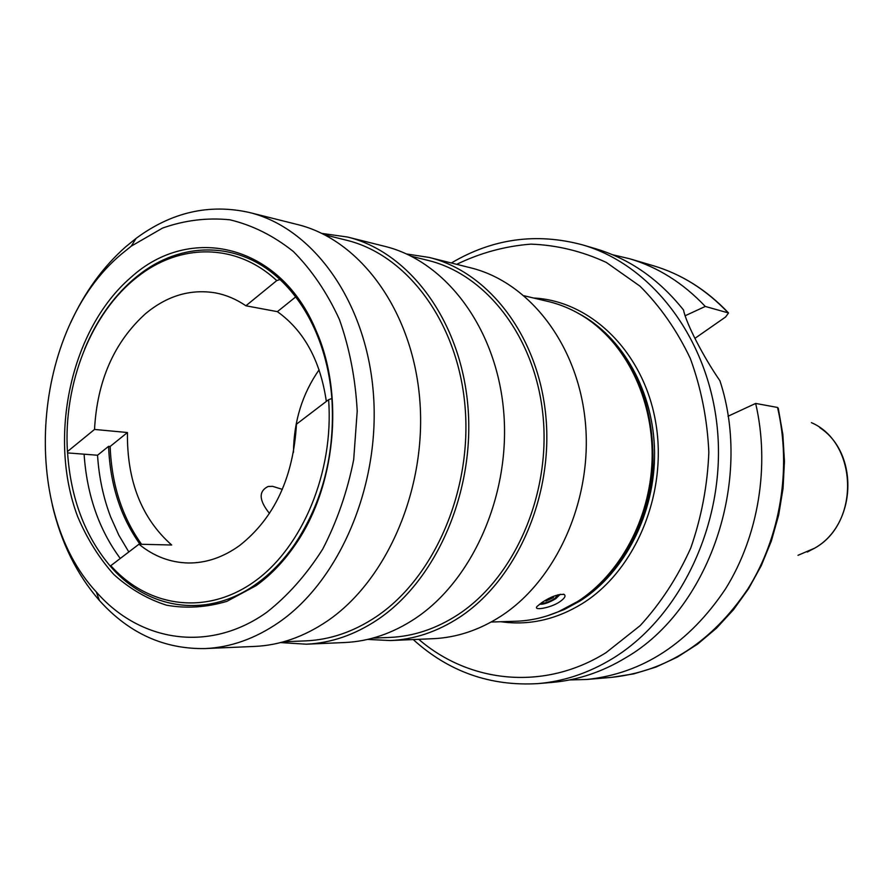 <?xml version="1.0" encoding="UTF-8"?>
<svg xmlns="http://www.w3.org/2000/svg" width="893" height="893" viewBox="0 0 893 893"><rect width="100%" height="100%" fill="white"/><g stroke="black" fill="none" stroke-linecap="round" stroke-linejoin="round"><path stroke-width="1.34" d="M625.881 657.661C602.228 671.971 577.615 680.22 552.041 682.419L538.111 683.591C563.874 681.392 588.677 673.043 612.509 658.576C680.287 617.364 725.116 523.722 717.671 432.379C710.404 340.97 652.917 265.154 582.526 244.872L595.932 248.823C629.822 258.925 659.023 279.319 683.536 310.027C686.014 323.099 703.226 356.653 719.925 380.742C753.279 482.12 708.339 610.031 625.881 657.661M694.966 338.324L725.574 317.004L728.543 312.974L705.291 306.455L685.031 315.798M777.535 407.454C791.79 468.2 780.515 536.927 747.988 588.766C712.134 641.922 666.636 671.458 611.482 677.374L633.907 673.847L655.987 667.071L677.352 657.114L697.634 644.099L716.487 628.181L733.577 609.606L748.602 588.654L761.271 565.649L771.351 540.991L778.663 515.082L783.049 488.382L784.456 461.346L782.837 434.456L778.25 408.179L777.535 407.454L755.657 403.435L728.029 416.25M569.488 679.953L586.924 679.461C642.848 673.456 689.039 643.273 725.507 588.911C758.57 535.878 770.09 465.543 755.657 403.435M705.291 306.455C683.178 283.048 657.918 267.13 629.52 258.713L612.531 254.728M524.18 295.784L548.269 301.51C562.378 304.881 575.695 310.887 588.219 319.538C628.382 347.388 654.145 402.933 652.046 461.022C649.881 519.112 619.954 574.456 577.436 601.614L558.661 611.593C544.652 617.554 530.397 620.769 515.897 621.249L491.161 622.03M559.554 601.915C550.657 608.088 532.116 611.125 537.34 606.191L542.397 602.195C550.981 596.602 558.237 594.012 564.186 594.448C566.129 595.966 564.588 598.455 559.554 601.915M429.153 257.441L470.611 267.811C529.393 282.155 578.173 344.921 585.361 422.3C592.706 499.611 556.607 580.327 500.716 616.304C479.083 630.168 456.535 637.635 433.06 638.696L390.364 640.549C414.252 639.466 437.224 631.764 459.292 617.443C516.31 580.271 553.292 496.731 545.902 416.774C538.669 336.75 488.962 272.019 429.153 257.441L406.616 253.98M367.592 639.421L390.364 640.549M372.783 638.127L389.839 637.423C413.47 636.408 436.208 628.806 458.042 614.618C514.156 577.961 550.49 495.671 543.134 416.998C535.945 338.257 486.942 274.62 428.004 260.399L411.427 256.291M306.332 644.188L344.765 642.525C369.055 641.42 392.462 633.472 414.977 618.659C473.134 580.227 511.053 493.639 503.619 410.847C496.363 327.977 445.719 261.18 384.861 246.368L347.544 237.036C409.217 252.038 460.598 320.576 467.876 405.835C475.333 491.027 436.655 580.193 377.56 619.686C354.7 634.912 330.946 643.072 306.332 644.188L280.547 642.592M321.971 233.43L347.544 237.036M283.606 641.777L305.786 640.873C330.164 639.823 353.661 631.764 376.277 616.672C434.433 577.726 472.419 489.911 465.007 406.092C457.763 322.194 407.119 254.806 346.35 240.184L324.806 234.848M205.144 648.564L254.706 646.42C279.743 645.293 303.933 636.843 327.251 621.07C387.517 580.149 427.189 487.511 419.721 399.093C412.443 310.597 360.125 239.726 297.414 224.511L249.281 212.467C312.907 227.882 366.052 300.974 373.319 392.596C380.775 484.118 340.177 580.104 278.839 622.399C255.108 638.696 230.55 647.425 205.144 648.564C164.111 649.289 128.871 633.26 99.413 600.476C76.787 574.489 61.081 542.643 52.285 504.925M70.737 322.563C84.69 292.156 102.996 266.907 125.679 246.825L136.071 238.398C171.489 212.177 209.23 203.537 249.281 212.467M266.873 612.218C209.308 653.375 139.699 641.955 96.288 591.936C18.429 508.273 32.103 328.602 121.381 254.148L131.293 246.133L162.493 228.106C184.594 220.258 207.053 217.49 229.858 219.801C252.395 225.17 273.537 235.719 293.295 251.458C311.746 270.01 327.117 292.67 339.407 319.46C349.531 348.091 355.459 378.643 357.211 411.081L353.684 459.728C347.265 491.797 336.94 521.59 322.719 549.095C306.589 574.545 287.97 595.586 266.873 612.218M256.09 585.663L226.878 601.346C206.551 607.419 186.458 608.713 166.589 605.208C147.323 599.069 129.708 588.811 113.768 574.445C99.123 558.047 87.112 538.825 77.736 516.801C47.474 437.023 70.86 329.115 130.847 277.466C189.975 223.406 280.19 243.622 316.089 330.622C344.921 395.454 335.5 488.46 294.266 546.192C283.036 562.277 270.311 575.438 256.09 585.663M295.672 296.934L277.388 311.657L245.899 305.786L276.741 280.603C236.065 242.628 179.56 243.164 137.254 277.053C91.041 312.863 63.213 384.102 67.433 451.579L94.524 429.444L127.442 432.525C126.862 480.914 141.607 518.409 171.679 545.009L138.962 544.217C153.775 556.306 170.239 562.568 188.345 562.992C206.183 563.137 223.317 557.288 239.737 545.433C274.397 517.962 293.306 477.543 296.465 424.175L328.602 399.684L331.895 398.524C335.21 453.588 322.741 502.301 294.467 544.674C283.394 560.536 270.847 573.518 256.816 583.609C207.991 619.162 148.216 609.986 110.899 566.865C85.192 536.704 70.748 498.718 67.589 452.907L84.098 454.191C86.867 494.845 98.922 529.594 120.276 558.46M276.741 280.603L279.978 279.52C238.732 240.597 181.167 241.01 138.169 275.49L133.18 279.587C112.607 297.559 96.433 320.676 84.679 348.94M110.899 566.865L110.81 565.682L138.962 544.217M128.815 551.952L118.869 535.264L110.676 517.002C103.309 497.658 98.933 477.063 97.538 455.24L84.098 454.191M67.433 451.579L67.589 452.907M127.442 432.525L110.152 446.455C111.614 484.386 122.084 516.991 141.563 544.284M140 544.25C120.522 516.935 110.051 484.296 108.589 446.333L110.152 446.455M108.589 446.333L97.538 455.24M279.978 279.52C294.768 293.351 306.768 310.898 315.977 332.151C324.639 352.478 329.952 374.602 331.895 398.524M110.81 565.682C148.071 607.441 206.227 615.98 254.416 581.555C302.56 547.297 334.049 471.805 328.602 399.684M245.899 305.786C236.377 299.267 226.309 294.991 215.682 292.937C190.656 288.74 167.27 295.65 145.559 313.655C114.204 342.064 97.192 380.664 94.524 429.444M326.336 401.404C320.386 360.672 304.066 330.756 277.388 311.657M319.102 369.802C302.336 393.835 293.797 421.362 293.473 452.36M269.184 486.372L268.056 486.506C258.423 491.329 258.903 500.303 269.496 513.453M560.268 594.269L555.803 598.678C548.827 602.775 543.39 604.617 539.484 604.237M558.058 594.771L554.553 598.701C548.458 602.217 544.004 603.646 541.191 602.998M545.098 600.543L545.98 601L553.37 597.607L553.727 596.267M553.37 597.607L552.912 596.613M545.98 601L545.623 600.241M811.402 422.635C857.939 442.705 860.216 523.186 814.561 548.213L797.974 555.312M727.873 312.539C706.073 289.6 681.169 273.984 653.163 265.679L629.52 258.713M456.691 264.328C480.412 252.853 505.148 246.122 530.911 244.135C556.797 245.073 581.935 251.167 606.314 262.43L639.98 286.151C660.273 306.433 677.061 330.555 690.334 358.517C701.161 388.142 707.334 419.386 708.841 452.26C707.524 485.29 701.496 517.203 690.758 548.023C677.519 577.425 660.653 603.288 640.169 625.636L606.09 652.616C544.328 691.249 469.64 683.223 418.728 639.321M500.761 621.729C529.091 625.759 556.506 619.563 582.995 603.155C636.14 569.701 667.919 492.378 655.685 422.266C643.708 352.043 590.798 300.74 533.534 298.005M547.576 615.735L564.32 609.528L580.417 600.755C624.921 572.413 655.205 512.95 654.558 452.349C653.899 391.737 622.588 336.415 578.195 313.253M597.037 326.258C635.961 360.113 654.558 406.895 652.85 466.604C649.189 522.36 619.921 574.634 579.044 600.777L568.64 606.771M574.232 603.601L578.709 600.855C618.626 575.315 647.581 524.894 652.292 470.499C655.261 412.332 638.462 365.661 601.871 330.488M819.852 427.702C859.468 453.521 856.465 524.816 814.706 548.135M814.606 548.19L807.272 552.041M728.32 312.74C706.475 289.767 681.415 274.073 653.163 265.679M611.482 677.374L586.924 679.461M413.225 639.555C448.811 671.793 490.447 686.471 538.111 683.591M451.333 262.988C492.668 238.543 536.403 232.504 582.526 244.872M96.288 591.936L99.413 600.476M131.293 246.133L136.071 238.398M137.254 277.053L138.169 275.49M315.977 332.151L316.089 330.622M294.467 544.674L294.266 546.192M282.355 489.375L272.599 486.328L268.056 486.506M563.416 594.191L564.186 594.448"/></g></svg>
